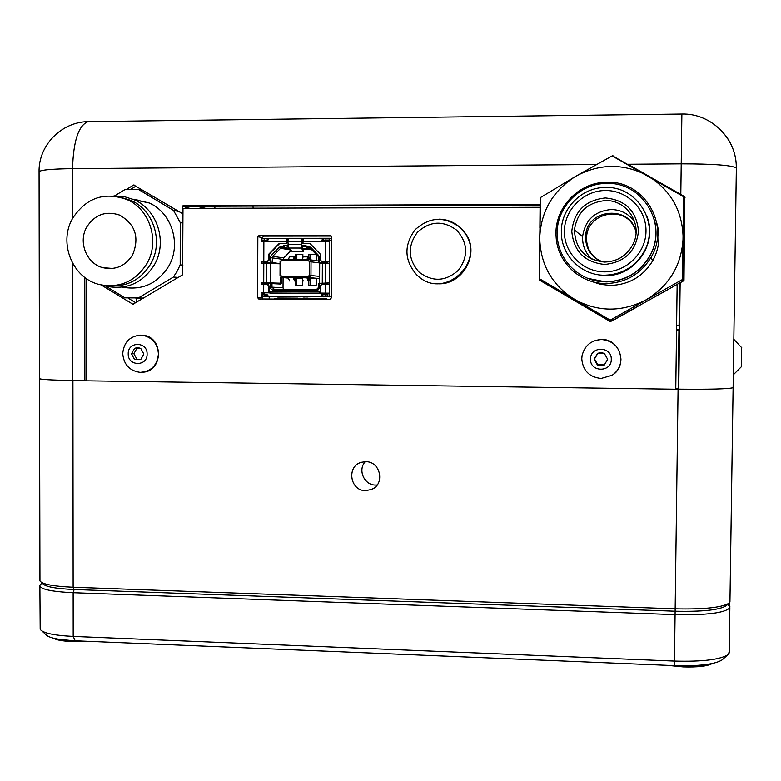 <?xml version="1.0" encoding="UTF-8"?>
<svg xmlns="http://www.w3.org/2000/svg" width="781" height="781" viewBox="0 0 781 781"><rect width="100%" height="100%" fill="white"/><g stroke="black" fill="none" stroke-linecap="round" stroke-linejoin="round"><path stroke-width="1.17" d="M365.596 490.634L371.59 489.443C385.297 484.181 380.493 461.278 365.762 461.688L361.515 462.245C346.286 465.945 349.888 490.985 365.596 490.634M365.225 461.678C357.444 469.898 364.239 485.274 375.573 485.05L377.145 484.991M733.076 387.376L733.066 387.698C728.517 388.967 710.407 389.446 678.748 389.143L675.77 389.094M39.499 378.726L39.958 580.976C42.311 584.266 53.362 586.355 73.131 587.244L675.165 608.838C703.818 609.483 721.781 607.598 729.054 603.176L729.952 601.214M86.564 380.698L72.916 380.503L73.131 587.244L74.146 589.518C55.451 588.679 44.976 586.687 42.711 583.544L41.52 582.431M726.389 605.587L726.145 605.812C719.223 610.029 702.217 611.835 675.126 611.22L74.146 589.518L675.126 611.22C702.832 611.826 719.916 609.951 726.389 605.587M86.564 380.484L72.916 380.503M84.797 277.44L84.885 380.669M136.05 186.063L131.159 189.051M134.605 185.204L133.707 184.99L126.581 189.344M133.707 184.99L182.979 213.926M540.423 204.964L185.683 206.35L185.146 208.39M540.442 204.417L182.988 205.754L182.451 206.321L182.432 213.818M540.667 197.427L540.335 204.339M612.46 155.8L628.1 164.693M680.807 195.055L680.807 194.449L627.953 164.254L681.217 163.834L681.881 114.036L88.165 121.621C78.569 125.204 73.365 140.873 72.545 168.637L72.604 218.377M681.227 282.185L683.248 280.486L684.351 197.935L683.639 197.105M684.107 197.427L684.82 196.753L680.807 194.449L681.217 163.834C713.317 163.864 731.67 165.23 736.268 167.954C737.079 138.833 711.081 113.118 681.881 114.036M684.82 196.753L684 280.291L680.153 282.781L678.748 389.143L680.153 282.781M72.653 263.402L72.779 380.493C50.609 380.113 39.499 379.449 39.45 378.492L39.07 172.045C39.109 170.082 50.267 168.95 72.545 168.637L596.45 164.508M136.402 302.364L136.324 298.215M185.146 207.316L189.988 208.371M86.486 278.641L86.564 380.816L675.76 389.221L677.147 284.421L675.76 389.221M331.456 236.087L263.509 236.145L262.143 238.322M261.947 296.263L262.699 299.045M128.26 298.205L135.738 302.764M540.823 279.539L541.106 280.584L610.381 321.645L677.147 284.421M539.671 247.987L539.632 280.213L610.381 321.645M101.13 284.928L132.936 304.268L182.608 274.814L182.988 208.39L540.354 207.297M540.071 207.082L539.866 227.896M331.593 236.692L330.197 235.266L259.214 235.325L257.837 236.75L257.632 297.6L258.599 298.957L329.875 299.416L331.281 298L331.593 236.692M39.89 586.131L40.182 629.398C43.033 633.108 54.035 635.461 73.189 636.427L674.472 661.087C702.285 661.819 720.111 659.681 727.941 654.693L729.21 652.037M729.288 602.971L729.864 607.706C725.178 612.948 706.922 615.272 675.087 614.647L73.141 592.711C51.019 591.647 39.938 589.177 39.89 585.32L41.998 582.88M42.574 582.968C43.57 586.394 54.094 588.581 74.146 589.518L73.141 592.711L73.189 636.427L75.21 640.801C58.136 639.922 48.295 637.804 45.679 634.426L42.008 631.068M722.454 659.603L722.181 659.847C715.113 664.367 699.19 666.3 674.403 665.637L75.21 640.801M72.33 640.654L58.77 639.268M86.34 641.26L70.993 641.484C61.904 641.045 56.076 639.951 53.528 638.223M708.201 664.27C702.099 665.783 693.762 666.359 683.199 665.988L679.665 665.803M712.184 663.557C707.449 666.213 697.794 667.325 683.19 666.915L667.54 665.353M741.657 347.545L741.433 366.709M679.441 329.777L676.571 329.777M679.499 325.706L676.629 325.697M676.629 325.579L679.499 325.599M678.66 388.518L678.162 388.499L678.933 330.178L676.571 330.158M675.799 388.46L678.162 388.499M678.933 330.178L679.441 330.187M676.571 329.963L679.441 330.002M676.629 325.784L679.499 325.823M603.049 262.025C591.939 257.808 586.111 249.764 585.565 237.902L585.633 236.311C586.365 207.717 632.161 204.622 635.998 233.109M633.889 226.636C623.463 204.895 587.205 213.096 586.629 237.151L586.56 238.732C586.697 247.226 590.153 254.03 596.918 259.126M592.164 259.341C585.486 253.269 582.294 245.703 582.587 236.643C585.028 220.174 594.575 211.134 611.24 209.533C621.159 209.777 628.978 213.916 634.709 221.931M605.49 200.59C626.547 199.76 642.519 223.649 633.664 242.871C627.846 255.055 618.21 261.459 604.777 262.074C585.516 259.975 575.402 249.295 574.435 230.014C577.071 212.159 587.429 202.347 605.49 200.59M605.402 197.954C625.542 199.985 636.574 211.065 638.487 231.186C636.076 251.297 624.79 262.387 604.64 264.456C584.608 262.299 573.654 251.238 571.78 231.274C574.084 211.29 585.291 200.18 605.402 197.954M605.763 281.834C580.547 282.195 558.142 260.864 557.273 235.872C555.184 208.693 579.317 183.008 606.896 183.457C642.841 181.817 668.458 225.055 649.704 256.022C639.659 272.598 625.005 281.209 605.763 281.834M654.4 219.891C657.524 232.533 655.991 244.638 649.802 256.207C639.785 272.735 625.181 281.316 605.997 281.941L587.761 278.358M605.978 283.552C580.195 283.903 557.234 262.24 556.101 236.702C553.661 208.576 578.575 181.807 607.149 182.266C644.354 180.557 670.723 225.533 650.993 257.398C640.605 274.209 625.601 282.927 605.978 283.552M590.866 281.189L600.374 284.343L610.361 285.436C628.812 284.85 642.919 276.659 652.682 260.864C659.213 248.866 660.599 236.36 656.841 223.346M682.545 279.461L610.225 320.151L539.856 278.963L539.73 237.932L540.677 197.417L575.861 176.203L612.128 155.897L683.648 196.744L682.36 281.394L661.136 293.431M610.225 320.151L613.934 319.878L635.129 308.056M575.861 176.203C552.938 190.623 540.891 211.202 539.73 237.932C540.374 264.642 551.972 285.143 574.533 299.435C598.08 312.185 621.94 312.312 646.112 299.826C669.424 285.651 681.754 264.993 683.111 237.844C682.487 210.675 670.674 189.968 647.654 175.725C623.707 163.19 599.779 163.346 575.861 176.203M647.205 217.245C657.797 244.316 634.406 276.689 605.363 275.595M646.775 215.986C650.944 227.906 650.241 239.582 644.667 251.033C635.91 266.594 622.652 274.697 604.914 275.351M600.97 352.485L597.572 353.354L594.116 359.153L597.436 365.03L604.221 365.108L607.686 359.309L604.357 353.422L600.97 352.485M600.999 353.363L597.572 353.354L594.116 359.153L597.436 365.03L604.221 365.108L607.686 359.309L604.357 353.422L600.999 353.363M612.167 375.212C628.227 365.84 620.231 338.739 601.634 339.471L595.708 340.331M581.777 358.762C582.821 370.555 589.264 377.116 601.106 378.453L612.099 375.27C617.732 371.375 620.68 366.025 620.963 359.201C619.909 347.36 613.436 340.789 601.555 339.501C591.1 340.194 584.598 345.583 582.06 355.677L581.777 358.762M611.279 359.348C611.923 346.081 590.163 345.866 590.524 359.114C589.87 372.342 611.621 372.625 611.279 359.348M597.846 353.354L594.507 358.948L597.816 364.795L604.367 364.873M109.74 285.866C127.44 286.852 141.107 279.51 150.733 263.832C163.629 241.885 153.74 210.167 130.983 200.424L120.284 197.173M146.974 263.461C159.959 241.368 150.001 209.415 127.098 199.614C104.303 191.472 86.125 197.759 72.555 218.465C58.116 243.106 72.731 278.68 99.773 284.616C119.883 288.414 135.611 281.365 146.974 263.461M122.314 287.144C142.113 290.698 157.596 283.688 168.755 266.116C181.622 244.287 171.82 212.735 149.171 202.962L132.819 199.165M103.17 285.319L106.47 286.285C126.903 290.102 142.894 282.917 154.423 264.749C167.632 242.295 157.557 209.855 134.303 199.819L124.247 196.617L113.762 196.011M137.017 199.477L134.635 199.887M86.73 227.037C78.002 241.934 86.427 263.47 102.643 267.639C115.383 270.451 125.39 266.175 132.643 254.801C139.682 237.414 135.308 224.176 119.532 215.068C105.767 210.606 94.833 214.599 86.73 227.037M143.558 298.098L138.413 297.932L173.402 277.06L177.17 271.202L180.186 264.876L180.255 222.624L173.489 210.411L138.471 189.461L125.019 189.539L114.485 195.963M173.402 277.06L178.224 277.421M135.884 298.196L142.572 298.684M138.471 189.461L143.782 190.691M178.468 211.446L173.489 210.411M180.255 222.624L182.959 223.132M182.9 265.149L180.186 264.876M105.65 286.08L125.009 297.864L138.413 297.932M137.651 347.506L134.566 348.336L131.472 353.871L134.557 359.485L140.736 359.553L143.831 354.018L140.736 348.404L137.651 347.506M137.934 348.355L134.566 348.336L131.472 353.871L134.557 359.485L140.736 359.553L143.831 354.018L140.736 348.404L137.934 348.355M142.835 372.195C163.209 371.326 163.795 337.363 143.44 335.313L140.014 335.147M122.734 353.539C123.691 364.376 129.334 370.633 139.682 372.283L140.541 372.322C151.358 371.346 157.323 365.215 158.426 353.939C157.655 343.777 152.49 337.568 142.933 335.322L140.56 335.137C129.744 336.162 123.808 342.293 122.734 353.539M147.101 354.057C147.56 341.395 127.742 341.199 128.211 353.842C127.742 366.455 147.541 366.719 147.101 354.057M136.88 348.346L133.893 353.705L136.958 359.289L140.892 359.328M133.893 353.705L131.472 353.871M136.958 359.289L134.557 359.485M434.626 283.347C460.39 288.179 481.135 255.133 465.632 233.617L460.565 227.652L450.432 221.413M303.174 238.342L302.315 238.312L302.276 240.011L302.969 240.05L302.227 240.011L301.564 242.92L302.872 242.92L301.564 242.92L301.066 244.648L301.437 248.055L301.544 246.425L303.643 249.842L303.584 251.619L303.37 249.774L303.584 251.619L291.996 251.394L288.804 248.046L287.857 241.573L288.384 238.312L287.857 241.573L288.804 248.046L291.996 251.394L303.262 251.404L301.437 248.055L301.544 246.425L303.37 249.774L303.262 251.404L301.437 248.055L288.804 248.046L301.437 248.055L301.066 244.648L288.023 244.648L301.066 244.648L301.251 241.563L301.456 244.717L301.251 241.563L302.306 240.021L302.286 238.303L301.251 241.563L287.857 241.573L301.251 241.563L302.188 238.303L302.306 240.021L302.315 238.312L303.174 238.342M263.226 262.494L263.012 261.733L261.401 261.762L261.479 263.109L261.264 261.733L263.051 261.762L263.226 262.494M329.475 283.698L329.328 282.976L319.302 283.318L329.328 282.976L319.302 283.318L329.328 282.976L329.475 283.698M327.805 283.698L327.659 282.966L327.805 283.698M326.917 299.357L320.64 299.289L326.917 299.357M316.041 299.289L307.812 299.25L316.041 299.289M305.371 299.23L307.812 299.23L305.371 299.211M302.764 299.221L274.609 298.576L274.609 299.113L274.609 298.576L326.917 299.103L286.178 298.879L284.928 298.82L284.928 298.274L283.191 298.264L283.191 298.811L284.928 298.82L284.928 298.274L277.733 298.03L277.724 298.586L283.191 298.811L283.191 298.264L277.733 298.03L298.108 298.147L298.108 298.703L298.108 298.147L277.733 298.03L277.724 298.586L274.609 298.576L302.764 299.221M327.688 262.709L327.698 261.879L327.688 262.709L319.527 262.611L319.556 257.847L318.589 255.426L310.731 247.323L308.378 246.318L309.588 247.792L306.503 247.655L306.025 246.318L308.378 246.318L308.866 247.655L309.881 247.928L306.503 247.655L306.025 245.576L301.378 245.576L301.456 244.717L301.544 246.425L301.378 245.576L306.025 245.576L306.025 246.318L308.378 246.318L310.731 247.323L310.35 248.29L309.881 247.928L318.199 256.383L318.785 262.67L319.527 262.611L319.556 257.847L318.589 255.426L310.731 247.323L310.35 248.29L318.199 256.383L318.785 262.67L324.291 262.621L324.3 261.82L324.291 262.621L327.688 262.709M327.59 283.61L327.581 284.343L327.59 283.61L324.193 283.552L324.193 284.313L324.193 283.552L327.59 283.61M266.399 240.216L267.942 240.216L266.399 240.216L264.661 241.573L266.399 240.216M286.852 240.206L287.867 240.206L286.852 240.206M302.003 240.206L302.95 240.206L302.003 240.206M322.524 240.197L327.786 240.782L325.023 240.197L326.097 241.554L325.023 240.197L322.524 240.197M269.191 299.074L269.201 296.516L262.894 296.243L262.904 294.544L267.112 294.388L264.359 294.369L264.163 295.882L264.359 294.369L262.904 294.544L262.894 296.243L267.951 295.198L262.894 296.243L262.904 292.836L262.894 296.243L327.561 296.585L327.444 293.168L322.758 293.129L321.469 293.724L322.953 294.671L327.512 294.876L325.736 294.691L325.56 296.204L322.778 296.194C320.688 295.462 320.561 294.427 322.387 293.109C320.561 294.427 320.688 295.462 322.778 296.194L331.29 296.712L329.231 296.595L328.977 293.168L322.758 293.129L321.469 293.724L322.953 294.671L325.736 294.691L325.56 296.204L327.561 296.585L327.444 293.168L328.977 293.168L319.556 293.09L320.249 291.713L320.278 286.012L321.957 284.304L329.328 284.401L325.208 284.323L325.169 293.119L319.556 293.09L320.249 291.713L320.278 286.012L321.957 284.304L325.208 284.323L325.169 293.119L328.977 293.168L329.231 296.595L329.289 284.401L329.231 296.595L327.561 296.585L331.29 296.79L262.894 296.243L331.281 296.848L262.894 296.243L262.855 293.392L262.894 296.243L261.245 296.233L269.201 296.526L269.191 299.074M263.988 294.447L263.461 294.417L263.47 292.836L263.461 294.417L264.105 294.427L263.461 294.417L264.593 292.836L263.461 294.417L263.988 294.447M263.5 284.069L263.5 283.357L265.53 283.318L280.691 284.05L281.14 283.22L280.691 284.05L271.983 283.376L271.973 287.086L274.053 289.243L316.549 289.448L318.668 287.291L318.687 283.562L324.193 283.552L319.429 283.532L319.409 287.262L319.429 283.532L318.687 283.562L319.224 288.384L318.15 289.927L316.071 290.659L318.423 289.673L319.409 287.262L316.549 289.448L274.053 289.243L271.973 287.086L271.983 283.376L270.246 283.327L270.548 288.521L273.145 290.434L316.071 290.659L316.549 289.448L316.071 290.659L273.516 290.454L274.053 289.243L273.145 290.434L270.548 288.521L270.246 283.327L265.53 283.318L265.53 284.079L265.53 283.318L263.5 283.357L263.5 284.069M272.735 282.888L272.598 283.425L272.735 282.888M267.463 263.08L263.568 262.592L263.578 261.713L263.568 262.592L265.608 262.504L265.608 261.713L262.963 261.752L267.453 261.713L269.113 260.014L269.133 254.284L268.684 259.956L267.024 261.664L261.264 261.733L267.453 261.713L269.113 260.014L269.133 254.284L279.598 243.555L286.637 243.555L279.178 243.477L286.637 243.555L286.647 242.93L287.925 242.93L286.647 242.93L286.647 241.641L286.637 243.555L279.178 243.477L268.713 254.225L279.178 243.477L268.713 254.225L268.684 259.956L267.453 261.713L265.608 261.713L265.608 262.504L280.067 263.617L272.061 262.582L272.696 256.334L280.545 248.28L290.639 249.969L280.545 248.28L284.382 247.645L289.038 248.299L288.179 248.299L288.189 246.327L283.864 245.566L288.189 246.327L288.179 248.299L284.382 247.645L283.864 246.318L283.864 245.566L288.091 245.576L283.864 245.566L283.864 246.318L279.178 247.313L280.545 248.28L272.696 256.334L271.31 255.367L270.333 257.779L270.314 262.514L263.568 262.592L267.463 263.08M318.131 299.182L316.041 299.338L318.131 299.182M304.844 299.103L302.764 299.269L304.844 299.103M318.56 299.279L320.64 299.367L318.56 299.279M326.917 298.859L323.773 298.85L323.773 298.283L298.108 298.703L323.773 298.283L323.773 298.85L326.917 298.859L326.917 299.406L326.917 298.859M322.309 263.187L318.785 262.67L322.309 263.187M325.657 293.139L327.503 294.73L326.048 294.74L327.503 294.749L325.657 293.139M325.687 261.82L322.436 261.811L325.687 261.82M326.78 283.601L326.907 282.947L326.78 283.601M269.006 291.586L320.239 291.83L269.006 291.586L269.67 292.865L270.646 293.031L319.273 293.256L270.226 293.178L319.556 293.09L270.226 293.178L269.25 292.836L270.646 293.031L269.25 292.836L269.006 291.586L269.015 285.817L267.375 284.118L268.596 285.787L268.576 291.459L269.25 292.836L261.147 292.836L261.245 296.233L269.201 296.595L261.245 296.233L261.147 292.836L262.855 292.846L262.855 293.392L262.855 292.846L261.147 292.836L269.25 292.836L268.576 291.459L268.596 285.787L266.946 284.079L267.932 284.216L269.015 285.817L269.006 291.586M297.229 296.839L290.737 296.634L297.229 296.839M300.207 296.887L299.24 296.848L300.207 296.887M323.773 298.488L308.417 298.401L308.407 298.957L308.417 298.401L303.282 298.176L323.773 298.488M298.108 298.342L296.048 298.332L298.108 298.342M286.002 298.283L284.928 298.274L286.002 298.283M283.142 259.409L283.747 257.925L291.079 250.428L283.747 257.925L272.696 256.334L271.31 255.367L279.178 247.313L280.545 248.28L284.382 247.645L283.864 246.318L281.521 246.318L279.178 247.313L271.31 255.367L270.333 257.779L270.314 262.514L272.061 262.582L272.696 256.334L283.747 257.925L283.142 259.409L272.081 257.857L283.142 259.409M283.073 277.597L283.034 287.847L270.226 287.047L283.034 287.847L283.591 289.292L283.034 287.847L283.073 277.597M266.653 292.846L262.855 292.846L262.855 293.392L262.855 292.846L266.653 292.846M293.207 298.166L291.186 298.157L291.186 298.713L291.186 298.157L293.295 298.166L293.295 298.723L293.295 298.166L293.295 298.723L291.186 298.713L293.236 298.742L293.207 298.166M293.373 298.176L292.836 298.772L293.646 298.772L291.186 298.713L293.529 298.752L293.519 298.176L293.773 298.752L293.373 298.176M293.636 298.186L293.646 298.772L294.593 298.781L293.773 298.186L293.51 298.732L294.593 298.781L293.636 298.186M294.681 298.225L294.681 298.781L292.67 298.772L294.681 298.781L295.482 298.264L294.681 298.254M290.024 298.176L286.002 298.157L286.002 298.713L295.472 298.82L295.482 298.264L296.048 298.84L296.048 298.283L296.048 298.84L286.002 298.713L286.002 298.157L288.97 298.196L288.96 298.732L288.97 298.176L290.024 298.176L290.015 298.732L288.96 298.732L290.63 298.762L289.575 298.752L290.63 298.762L290.024 298.176M291.186 298.225L290.63 298.215L291.186 298.225M327.825 263.226L327.727 261.879L327.825 263.226M329.397 261.879L327.756 261.879L329.426 261.889L329.436 263.314L329.397 261.879L321.284 261.557L320.395 260.044L320.425 254.274L309.95 243.477L302.872 243.477L303.594 238.303L302.872 243.477L309.95 243.477L320.425 254.274L320.395 260.044L322.065 261.762L325.326 261.762L325.423 241.563L329.231 241.671L329.504 240.001L323.217 240.148L321.684 240.909L325.999 240.148L325.843 238.576L325.999 240.148L331.574 240.441L329.504 240.001L329.514 238.283L328.713 238.283L323.061 238.576L321.469 240.646L322.631 241.563L329.231 241.671L329.504 240.001L331.574 240.441L329.504 240.001L331.574 240.441L329.504 240.001L329.514 238.283L331.574 238.742L323.061 238.576L321.469 240.646L322.631 241.563L325.423 241.563L325.326 261.762L329.397 261.879L329.504 240.001L331.574 240.441L328.821 240.001L329.504 240.001L328.821 240.001L329.504 240.001L329.397 261.879M327.708 241.593L327.835 240.031L327.708 241.593M308.885 254.303L308.866 257.466L308.885 254.303L316.325 254.538L310.242 254.528L310.223 259.604L310.242 254.528L308.885 254.303L316.188 254.313L308.885 254.303M316.295 260.629L316.325 254.46L316.295 260.629M318.794 261.01L318.257 261.01L318.794 261.01M319.322 278.544L310.291 278.583L316.217 278.602L316.178 285.29L316.217 278.602L318.804 278.612L308.856 277.597L310.965 275.449L311.033 261.684L309.891 259.761L282.175 259.477L280.076 261.635L280.028 275.351L282.107 277.509L308.856 277.597L310.965 275.449L311.033 261.684L309.891 259.761L308.934 259.517L282.175 259.477L280.076 261.635L280.028 275.351L282.107 277.509L308.856 277.597L308.368 276.308L309.266 275.39L309.325 261.615L308.446 260.698L308.934 259.517L308.446 260.698L281.658 260.649L308.446 260.698L309.325 261.615L320.932 263.119L309.325 261.615L309.266 275.39L308.368 276.308L281.599 276.21L280.711 275.303L280.769 261.567L281.658 260.649L280.076 261.635L280.769 261.567L280.711 275.303L282.107 277.509L288.365 278.104L282.107 277.509L281.599 276.21L308.368 276.308L308.856 277.597L319.322 278.544M308.739 285.26L316.178 285.29L308.739 285.26L308.768 280.584L308.739 285.26M302.716 285.231L302.735 280.662L302.716 285.231L295.296 285.202L302.716 285.231M295.316 280.174L295.296 285.202L295.316 280.174M295.433 254.294L295.413 257.857L295.433 254.294L302.852 254.518L296.839 254.518L296.819 259.497L296.839 254.518L295.433 254.294L302.852 254.303L295.433 254.294M302.843 257.115L302.852 254.303L302.843 257.115M303.213 249.49L311.512 249.49L303.213 249.49M287.057 240.021L286.647 241.641L287.017 240.021L287.886 240.05L287.057 240.021M287.066 238.312L287.096 240.021L287.105 238.312L288.326 238.342L286.988 238.312L286.236 243.477L286.236 241.573L263.871 241.573L286.236 241.573L286.988 238.312L261.45 238.322L261.323 241.69L263.871 241.573L263.802 261.655L263.871 241.573L261.323 241.69L261.45 238.322L287.066 238.312M264.544 240.167L261.44 240.031L264.544 240.167L264.359 238.605L267.112 238.605L264.359 238.605L264.544 240.167L267.297 240.167L264.544 240.167M263.09 240.06L263.031 241.583L263.09 240.06M263.343 240.07L265.979 240.548L263.343 240.07M262.982 282.712L281.336 283.22L281.355 277.362L281.336 283.21L261.186 282.693L261.391 284.089L261.332 282.702L262.982 282.712L263.051 284.069L262.982 282.712M263.724 284.069L266.946 284.079L263.724 284.069L263.695 292.816L263.724 284.069L261.186 284.108L263.724 284.069M288.169 298.772L291.791 298.811L288.169 298.772M286.442 298.732L296.048 298.84L286.442 298.732M319.39 263.929L319.683 263.265L329.426 263.314L319.683 263.265L319.302 283.318L319.39 263.929M310.106 285.26L310.135 278.749L310.106 285.26M296.712 285.202L296.741 278.534L296.712 285.202M310.096 248.309L306.503 247.655L310.096 248.309L302.569 248.309L310.096 248.309M304.317 296.936L299.699 296.682L304.317 296.936M307.538 296.946L301.71 296.692L307.538 296.946M268.166 239.318L267.112 238.605L267.297 240.167L267.112 238.605L268.166 239.318M261.362 263.177L280.067 263.802L270.587 263.168L270.519 282.722L270.587 263.168L266.721 263.08L266.653 282.663L266.721 263.08L263.802 263.07L263.734 282.654L263.802 263.07L261.362 263.177M301.515 246.337L306.025 246.337L301.515 246.337M310.731 278.143L307.421 278.007L309.315 278.016L308.593 279.061L309.315 278.016L310.731 278.143L308.739 280.623L308.593 279.061L307.812 279.051L308.593 279.061L308.28 281.033L310.731 278.143M306.913 277.802L302.052 277.782L303.223 281.014L302.052 277.782L306.913 277.802L308.28 281.033L306.913 277.802L308.261 279.344L306.913 277.802M297.102 278.095L293.695 277.958L295.648 277.968L294.906 279.012L295.648 277.968L297.102 278.095L295.052 280.574L294.906 279.012L294.095 279.002L294.906 279.012L294.583 280.975L297.102 278.095M293.168 277.753L288.326 277.733L289.536 280.965L288.326 277.733L293.168 277.753L294.583 280.984L293.168 277.753L294.564 279.295L293.168 277.753M302.159 278.553L296.663 278.534L302.159 278.553M308.69 258.95L309.012 259.526L308.183 258.57L307.607 259.399L308.183 258.57L308.69 258.95L308.846 257.418L308.153 256.881L307.236 258.54L308.153 256.881L308.846 257.418L308.69 258.95L307.792 258.95L308.69 258.95M310.321 259.731L308.846 257.418L310.321 259.731M302.169 259.507L303.135 256.871L308.153 256.881L303.135 256.871L302.169 259.507M294.993 258.931L295.325 259.497L294.466 258.55L293.881 259.38L294.466 258.55L294.993 258.931L295.15 257.398L294.437 256.861L293.49 258.521L294.437 256.861L295.15 257.398L294.993 258.931L294.066 258.931L294.993 258.931M296.516 259.497L295.15 257.398L296.516 259.497M288.433 259.487L289.429 256.851L294.437 256.861L289.429 256.851L288.433 259.487M674.403 665.637L678.074 389.133M185.146 206.916L182.451 206.321M185.683 206.35L182.988 205.754M613.153 156.454L613.046 155.8M684.351 197.935L685.113 197.261M683.248 280.486L684 280.291M682.994 280.994L683.697 280.799M90.098 121.602L88.165 121.621C61.289 121.865 38.308 145.5 39.07 172.045M736.346 168.091C736.366 157.537 733.584 147.824 727.99 138.959M736.346 168.413L729.942 602.034M196.666 206.311L205.559 208.312M215.019 206.233L214.814 208.273M253.093 208.136L253.005 206.086M679.626 282.947L679.06 325.599M684.176 210.821L683.463 210.821M539.632 280.213L541.106 280.584M539.349 279.715L540.823 280.086M132.78 304.209L133.297 304.219M330.793 235.403L330.197 235.266M261.938 297.776L257.632 297.6M262.143 237.551L257.837 236.75M263.509 236.145L259.214 235.325M727.658 604.445L729.952 606.798M604.553 271.866C582.743 271.944 563.999 252.937 564.38 231.283C564.448 209.62 583.632 190.486 605.49 190.515C627.348 190.222 646.434 209.308 645.994 231.176C645.877 253.044 626.362 272.1 604.553 271.866M604.67 275.224C581.63 275.586 561.324 255.582 561.354 232.718C560.387 208.966 581.64 187.128 605.656 187.479C637.081 186.103 659.945 223.21 644.559 250.818C635.763 266.428 622.467 274.561 604.67 275.224M418.88 276.786L417.044 275.215L418.88 276.786C445.004 299.719 485.694 261.869 465.105 233.421L460.029 227.437C454.112 222.155 447.22 219.393 439.332 219.168M456.758 230.249C443.13 220.193 429.999 220.886 417.386 232.328C407.389 246.142 407.965 259.409 419.094 272.12C432.625 282.214 445.746 281.58 458.457 270.197C468.551 256.344 467.985 243.028 456.758 230.249M280.067 263.705L278.534 263.695L280.067 263.705M319.556 257.847L318.804 257.915L319.556 257.847M270.333 257.779L272.081 257.857L270.333 257.779M318.199 256.383L318.589 255.426L318.199 256.383M323.061 238.576L323.217 240.148L323.061 238.576M319.331 276.347L309.266 275.39L319.331 276.347M289.653 248.944L282.039 247.645L281.521 246.318L282.039 247.645L289.653 248.944M322.953 294.671L322.778 296.194L322.953 294.671M266.917 295.901L267.112 294.388L266.917 295.901M329.289 282.976L329.397 263.304L329.289 282.976M322.631 241.563L302.872 241.563L322.631 241.563M280.028 275.351L280.711 275.303L280.028 275.351M325.218 282.898L325.316 263.197L325.218 282.898M282.175 259.477L281.658 260.649L282.175 259.477M322.27 282.878L322.358 263.187L322.27 282.878M319.595 282.917L319.683 263.265L319.595 282.917M280.799 277.03L280.779 283.171L280.799 277.03M373.972 488.096L371.59 489.443M726.145 605.812L729.054 603.176M681.588 281.941L683.238 281.053M539.378 279.881L540.842 280.252M260.473 299.025L258.599 298.957M729.864 607.706L729.2 653.014M722.181 659.847L727.941 654.693M741.774 347.77L733.779 339.276M733.261 374.841L741.481 366.621M644.667 251.033L644.559 250.818C659.935 223.2 637.052 186.103 605.656 187.479C581.64 187.098 560.377 208.947 561.354 232.718M650.993 257.398L652.682 260.864M574.435 230.014L582.587 236.643M586.629 237.151L585.633 236.311M130.983 200.424L127.098 199.614M149.171 202.962L134.303 199.819M112.708 268.469L102.643 267.639M143.44 335.313L142.933 335.322M416.976 275.156C404.294 260.629 403.66 245.507 415.053 229.799C429.433 216.767 444.418 215.976 460.009 227.437L465.632 233.617M275.41 289.253L273.36 289.126L275.41 289.253M328.713 238.283L303.594 238.303L328.713 238.283M318.794 261.088L309.891 259.761L318.794 261.088M288.384 238.312L302.188 238.303L288.384 238.312"/></g></svg>
